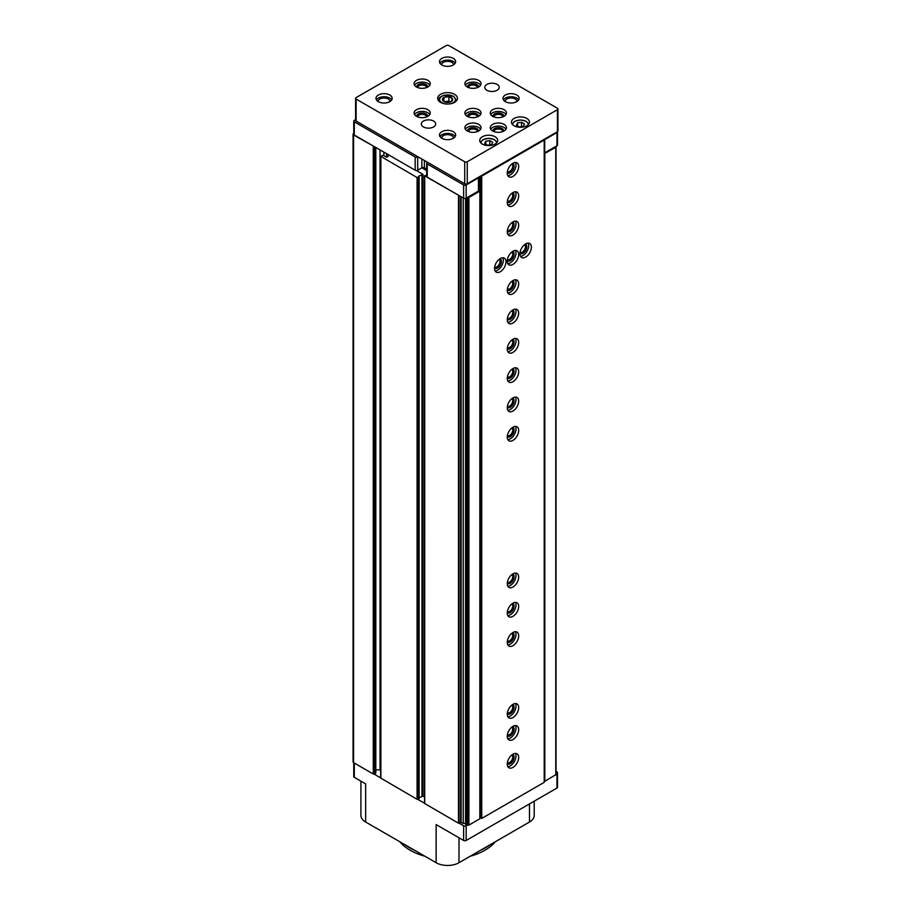 <?xml version="1.0" encoding="UTF-8"?>
<svg xmlns="http://www.w3.org/2000/svg" width="911" height="911" viewBox="0 0 911 911"><rect width="100%" height="100%" fill="white"/><g stroke="black" fill="none" stroke-linecap="round" stroke-linejoin="round"><path stroke-width="1.37" d="M380.661 777.892L380.627 156.259L383.178 155.314L385.774 156.817A1.344 0.774 0 0 0 388.075 156.271L388.097 154.563M380.627 156.259L417.079 177.531L418.992 177.019L418.673 176.54M380.627 778.028L417.079 799.289L418.992 798.491M419.094 797.763L422.989 796.1L422.989 174.343L418.673 176.244M353.753 133.439L353.582 133.53A1.799 1.036 0 0 0 353.058 134.27A1.799 1.036 0 0 0 353.582 134.999L374.136 146.5L354.288 135.033A1.799 1.036 0 0 1 353.753 134.304L353.753 121.106A1.799 1.036 0 0 0 354.288 121.835L415.177 156.999A1.799 1.036 0 0 0 417.716 156.999L418.035 156.817M424.389 160.484L424.389 167.818A1.799 1.036 0 0 0 421.85 167.818L426.712 170.63M424.549 803.24L424.492 175.766L426.712 175.208M424.492 175.766L463.631 198.165A1.799 1.036 0 0 0 466.17 198.165L468.903 197.471L479.858 191.139L481.088 188.486M427.566 162.317L427.248 162.5A1.799 1.036 0 0 0 426.712 163.228L426.712 176.427A1.799 1.036 0 0 0 427.248 177.155L459.053 195.523M424.389 167.818L426.712 169.161M426.712 163.228A1.799 1.036 0 0 0 427.248 163.957L463.631 184.967A1.799 1.036 0 0 0 466.17 184.967L478.423 177.896L478.423 191.094A1.799 1.036 0 0 0 478.89 190.627L479.744 188.782A1.799 1.036 0 0 0 479.812 188.509A1.799 1.036 0 0 0 479.744 188.235M478.423 191.094L467.332 197.493M481.088 187.791L479.812 187.051M479.812 186.675L481.088 185.935M481.088 180.241L479.812 179.501M544.209 153.743L555.767 147.32L556.974 145.737A1.799 1.036 0 0 0 557.498 145.008L557.498 131.81A1.799 1.036 0 0 0 557.475 131.662M544.209 153.025A1.799 1.036 0 0 0 544.71 152.82L555.812 146.409M490.255 844.668A53.874 31.111 180 0 1 480.439 850.339M414.687 850.339A53.874 31.111 180 0 1 404.871 844.668M360.915 781.16L360.915 815.425A16.159 9.338 0 0 0 365.653 822.029L436.13 862.717A16.159 9.338 0 0 0 458.996 862.717L529.473 822.029A16.159 9.338 0 0 0 534.21 815.425L534.21 801.179M353.753 762.735L353.753 776.605A1.799 1.036 0 0 0 354.288 777.334L365.653 783.893L365.653 822.029M353.058 134.27L353.058 761.903A1.799 1.036 0 0 0 353.582 762.632L373.271 773.997L375.56 773.416L375.56 772.676M424.492 803.4L458.484 823.191L460.647 822.246L460.647 196.446M465.555 198.393L465.555 824.353L468.903 825.104L479.858 818.773L481.088 816.119M375.822 769.841L380.035 769.829L380.035 149.905M380.627 769.841A5.386 3.109 0 0 0 380.035 769.829M422.989 174.343L416.338 170.494M422.989 796.1L424.492 796.977M465.555 824.239A1.617 0.934 0 0 0 463.243 823.453L460.647 822.246M463.243 823.453L463.243 197.949M466.762 825.036L466.762 197.824M479.858 818.773L479.858 191.139M544.209 781.376L544.801 781.274L544.801 153.652M544.801 781.274L556.029 774.589L555.995 147.092M374.136 774.134L380.627 777.88M417.876 799.38L424.492 803.206M459.053 823.157L463.631 825.799A1.799 1.036 0 0 0 466.17 825.799L467.332 825.127M480.416 817.577L481.088 817.178M556.029 773.917L556.974 773.371A1.799 1.036 0 0 0 557.498 772.642A1.799 1.036 0 0 0 556.974 771.913L556.029 771.366M436.13 862.717L436.13 824.592L463.631 840.466A1.799 1.036 0 0 0 466.17 840.466L556.974 788.038A1.799 1.036 0 0 0 557.498 787.309L557.498 772.642M495.379 841.707A52.918 30.553 180 0 1 470.224 856.226M424.902 856.226A52.918 30.553 180 0 1 399.747 841.707M415.177 156.999L415.177 170.198A1.799 1.036 0 0 0 417.716 170.198L421.85 167.818L421.85 159.015M415.177 170.198L374.136 146.5M355.597 119.614L354.288 120.377A1.799 1.036 0 0 0 353.753 121.106M478.423 177.896A1.799 1.036 0 0 0 478.89 177.429L479.14 176.893M543.913 139.884A1.799 1.036 0 0 0 544.71 139.622L556.974 132.55A1.799 1.036 0 0 0 557.498 131.81M448.975 96.657A5.136 2.961 180 0 1 452.505 98.695L448.907 96.623L443.987 97.386A5.136 2.961 180 0 1 448.816 96.634M442.575 100.233A5.136 2.961 180 0 1 443.873 97.454L442.621 100.324A5.136 2.961 180 0 0 443.93 101.611A5.136 2.961 180 0 0 446.151 102.362L446.31 102.385A5.136 2.961 180 0 0 451.139 101.645L452.505 98.695M544.209 140.055L543.571 139.69L481.088 175.766L481.725 176.13L544.209 140.055L544.209 782.355L481.725 818.431L481.725 176.13M481.725 818.431L481.088 818.067L481.088 175.766L467.252 183.76A1.799 1.036 0 0 1 464.712 183.76L356.121 121.072A1.799 1.036 0 0 1 355.597 120.332L355.597 98.342A1.799 1.036 0 0 0 356.121 99.071L464.712 161.759A1.799 1.036 0 0 0 467.252 161.759L557.418 109.707A1.799 1.036 0 0 0 557.942 108.967A1.799 1.036 0 0 0 557.418 108.238L448.838 45.55A1.799 1.036 0 0 0 446.288 45.55L356.121 97.602A1.799 1.036 0 0 0 355.597 98.342M500.264 271.74A8.085 4.669 -60 0 1 496.222 272.15A8.085 4.669 -60 0 1 496.222 262.812A8.085 4.669 -60 0 1 504.307 258.143A8.085 4.669 -60 0 1 505.548 264.623A8.085 4.669 -60 0 1 500.264 271.74M525.67 257.084A8.085 4.669 -60 0 1 521.627 257.483A8.085 4.669 -60 0 1 521.627 248.145A8.085 4.669 -60 0 1 529.701 243.488A8.085 4.669 -60 0 1 530.942 249.956A8.085 4.669 -60 0 1 525.67 257.084M512.961 205.761A8.085 4.669 -60 0 1 508.93 206.159A8.085 4.669 -60 0 1 508.93 196.822A8.085 4.669 -60 0 1 517.004 192.153A8.085 4.669 -60 0 1 518.245 198.632A8.085 4.669 -60 0 1 512.961 205.761M512.961 235.084A8.085 4.669 -60 0 1 508.93 235.482A8.085 4.669 -60 0 1 508.93 226.156A8.085 4.669 -60 0 1 517.004 221.487A8.085 4.669 -60 0 1 518.245 227.966A8.085 4.669 -60 0 1 512.961 235.084M512.961 264.418A8.085 4.669 -60 0 1 508.93 264.816A8.085 4.669 -60 0 1 508.93 255.479A8.085 4.669 -60 0 1 517.004 250.81A8.085 4.669 -60 0 1 518.245 257.289A8.085 4.669 -60 0 1 512.961 264.418M512.961 293.741A8.085 4.669 -60 0 1 508.93 294.139A8.085 4.669 -60 0 1 508.93 284.813A8.085 4.669 -60 0 1 517.004 280.144A8.085 4.669 -60 0 1 518.245 286.623A8.085 4.669 -60 0 1 512.961 293.741M512.961 323.075A8.085 4.669 -60 0 1 508.93 323.473A8.085 4.669 -60 0 1 508.93 314.136A8.085 4.669 -60 0 1 517.004 309.478A8.085 4.669 -60 0 1 518.245 315.946A8.085 4.669 -60 0 1 512.961 323.075M512.961 352.398A8.085 4.669 -60 0 1 508.93 352.796A8.085 4.669 -60 0 1 508.93 343.47A8.085 4.669 -60 0 1 517.004 338.801A8.085 4.669 -60 0 1 518.245 345.28A8.085 4.669 -60 0 1 512.961 352.398M512.961 381.732A8.085 4.669 -60 0 1 508.93 382.13A8.085 4.669 -60 0 1 508.93 372.793A8.085 4.669 -60 0 1 517.004 368.135A8.085 4.669 -60 0 1 518.245 374.603A8.085 4.669 -60 0 1 512.961 381.732M512.961 411.055A8.085 4.669 -60 0 1 508.93 411.453A8.085 4.669 -60 0 1 508.93 402.127A8.085 4.669 -60 0 1 517.004 397.458A8.085 4.669 -60 0 1 518.245 403.937A8.085 4.669 -60 0 1 512.961 411.055M512.961 440.389A8.085 4.669 -60 0 1 508.93 440.787A8.085 4.669 -60 0 1 508.93 431.45A8.085 4.669 -60 0 1 517.004 426.792A8.085 4.669 -60 0 1 518.245 433.26A8.085 4.669 -60 0 1 512.961 440.389M512.961 645.683A8.085 4.669 -60 0 1 508.93 646.081A8.085 4.669 -60 0 1 508.93 636.755A8.085 4.669 -60 0 1 517.004 632.086A8.085 4.669 -60 0 1 518.245 638.565A8.085 4.669 -60 0 1 512.961 645.683M512.961 616.36A8.085 4.669 -60 0 1 508.93 616.758A8.085 4.669 -60 0 1 508.93 607.421A8.085 4.669 -60 0 1 517.004 602.763A8.085 4.669 -60 0 1 518.245 609.231A8.085 4.669 -60 0 1 512.961 616.36M512.961 717.538A8.085 4.669 -60 0 1 508.93 717.936A8.085 4.669 -60 0 1 508.93 708.61A8.085 4.669 -60 0 1 517.004 703.941A8.085 4.669 -60 0 1 518.245 710.421A8.085 4.669 -60 0 1 512.961 717.538M512.961 739.538A8.085 4.669 -60 0 1 508.93 739.937A8.085 4.669 -60 0 1 508.93 730.599A8.085 4.669 -60 0 1 517.004 725.942A8.085 4.669 -60 0 1 518.245 732.41A8.085 4.669 -60 0 1 512.961 739.538M512.961 767.404A8.085 4.669 -60 0 1 508.93 767.802A8.085 4.669 -60 0 1 508.93 758.464A8.085 4.669 -60 0 1 517.004 753.796A8.085 4.669 -60 0 1 518.245 760.275A8.085 4.669 -60 0 1 512.961 767.404M512.961 587.026A8.085 4.669 -60 0 1 508.93 587.424A8.085 4.669 -60 0 1 508.93 578.098A8.085 4.669 -60 0 1 517.004 573.429A8.085 4.669 -60 0 1 518.245 579.908A8.085 4.669 -60 0 1 512.961 587.026M512.961 176.427A8.085 4.669 -60 0 1 508.93 176.825A8.085 4.669 -60 0 1 508.93 167.499A8.085 4.669 -60 0 1 517.004 162.83A8.085 4.669 -60 0 1 518.245 169.309A8.085 4.669 -60 0 1 512.961 176.427M515.444 162.454A8.085 4.669 -60 0 1 510.297 174.889A8.085 4.669 -60 0 1 507.814 175.664M512.597 163.456A5.386 3.109 -60 0 1 513.906 167.601A5.386 3.109 -60 0 1 510.297 172.691A5.386 3.109 -60 0 1 507.268 172.703M511.788 164.048A4.418 2.551 -60 0 1 511.823 164.071A4.418 2.551 -60 0 1 512.494 167.601A4.418 2.551 -60 0 1 509.613 171.496A4.418 2.551 -60 0 1 507.404 171.712A4.418 2.551 -60 0 1 507.37 171.701M515.444 573.053A8.085 4.669 -60 0 1 510.297 585.488A8.085 4.669 -60 0 1 507.814 586.263M512.597 574.055A5.386 3.109 -60 0 1 513.906 578.212A5.386 3.109 -60 0 1 510.297 583.291A5.386 3.109 -60 0 1 507.268 583.302M511.788 574.647A4.418 2.551 -60 0 1 511.823 574.67A4.418 2.551 -60 0 1 512.494 578.212A4.418 2.551 -60 0 1 509.613 582.095A4.418 2.551 -60 0 1 507.404 582.311A4.418 2.551 -60 0 1 507.37 582.3M515.444 753.42A8.085 4.669 -60 0 1 510.297 765.855A8.085 4.669 -60 0 1 507.814 766.641M512.597 754.422A5.386 3.109 -60 0 1 513.906 758.578A5.386 3.109 -60 0 1 510.297 763.657A5.386 3.109 -60 0 1 507.268 763.669M511.788 755.025A4.418 2.551 -60 0 1 511.823 755.037A4.418 2.551 -60 0 1 512.494 758.578A4.418 2.551 -60 0 1 509.613 762.473A4.418 2.551 -60 0 1 507.404 762.689A4.418 2.551 -60 0 1 507.37 762.666M515.444 725.566A8.085 4.669 -60 0 1 510.297 738.001A8.085 4.669 -60 0 1 507.814 738.775M512.597 726.568A5.386 3.109 -60 0 1 513.906 730.713A5.386 3.109 -60 0 1 510.297 735.792A5.386 3.109 -60 0 1 507.268 735.803M511.788 727.16A4.418 2.551 -60 0 1 511.823 727.172A4.418 2.551 -60 0 1 512.494 730.713A4.418 2.551 -60 0 1 509.613 734.608A4.418 2.551 -60 0 1 507.404 734.824A4.418 2.551 -60 0 1 507.37 734.813M515.444 703.565A8.085 4.669 -60 0 1 510.297 716A8.085 4.669 -60 0 1 507.814 716.775M512.597 704.567A5.386 3.109 -60 0 1 513.906 708.724A5.386 3.109 -60 0 1 510.297 713.803A5.386 3.109 -60 0 1 507.268 713.814M511.788 705.16A4.418 2.551 -60 0 1 511.823 705.182A4.418 2.551 -60 0 1 512.494 708.724A4.418 2.551 -60 0 1 509.613 712.607A4.418 2.551 -60 0 1 507.404 712.823A4.418 2.551 -60 0 1 507.37 712.812M515.444 602.376A8.085 4.669 -60 0 1 510.297 614.823A8.085 4.669 -60 0 1 507.814 615.597M512.597 603.378A5.386 3.109 -60 0 1 513.906 607.535A5.386 3.109 -60 0 1 510.297 612.613A5.386 3.109 -60 0 1 507.268 612.625M511.788 603.982A4.418 2.551 -60 0 1 511.823 603.993A4.418 2.551 -60 0 1 512.494 607.535A4.418 2.551 -60 0 1 509.613 611.429A4.418 2.551 -60 0 1 507.404 611.645A4.418 2.551 -60 0 1 507.37 611.623M515.444 631.71A8.085 4.669 -60 0 1 510.297 644.145A8.085 4.669 -60 0 1 507.814 644.92M512.597 632.712A5.386 3.109 -60 0 1 513.906 636.869A5.386 3.109 -60 0 1 510.297 641.948A5.386 3.109 -60 0 1 507.268 641.959M511.788 633.304A4.418 2.551 -60 0 1 511.823 633.327A4.418 2.551 -60 0 1 512.494 636.869A4.418 2.551 -60 0 1 509.613 640.752A4.418 2.551 -60 0 1 507.404 640.968A4.418 2.551 -60 0 1 507.37 640.957M515.444 426.405A8.085 4.669 -60 0 1 510.297 438.84A8.085 4.669 -60 0 1 507.814 439.626M512.597 427.407A5.386 3.109 -60 0 1 513.906 431.563A5.386 3.109 -60 0 1 510.297 436.642A5.386 3.109 -60 0 1 507.268 436.654M511.788 428.011A4.418 2.551 -60 0 1 511.823 428.022A4.418 2.551 -60 0 1 512.494 431.563A4.418 2.551 -60 0 1 509.613 435.458A4.418 2.551 -60 0 1 507.404 435.674A4.418 2.551 -60 0 1 507.37 435.652M515.444 397.082A8.085 4.669 -60 0 1 510.297 409.517A8.085 4.669 -60 0 1 507.814 410.292M512.597 398.084A5.386 3.109 -60 0 1 513.906 402.229A5.386 3.109 -60 0 1 510.297 407.319A5.386 3.109 -60 0 1 507.268 407.331M511.788 398.676A4.418 2.551 -60 0 1 511.823 398.699A4.418 2.551 -60 0 1 512.494 402.229A4.418 2.551 -60 0 1 509.613 406.124A4.418 2.551 -60 0 1 507.404 406.34A4.418 2.551 -60 0 1 507.37 406.329M515.444 367.748A8.085 4.669 -60 0 1 510.297 380.183A8.085 4.669 -60 0 1 507.814 380.969M512.597 368.75A5.386 3.109 -60 0 1 513.906 372.906A5.386 3.109 -60 0 1 510.297 377.985A5.386 3.109 -60 0 1 507.268 377.997M511.788 369.354A4.418 2.551 -60 0 1 511.823 369.365A4.418 2.551 -60 0 1 512.494 372.906A4.418 2.551 -60 0 1 509.613 376.801A4.418 2.551 -60 0 1 507.404 377.017A4.418 2.551 -60 0 1 507.37 376.995M515.444 338.425A8.085 4.669 -60 0 1 510.297 350.86A8.085 4.669 -60 0 1 507.814 351.635M512.597 339.427A5.386 3.109 -60 0 1 513.906 343.572A5.386 3.109 -60 0 1 510.297 348.662A5.386 3.109 -60 0 1 507.268 348.674M511.788 340.019A4.418 2.551 -60 0 1 511.823 340.042A4.418 2.551 -60 0 1 512.494 343.572A4.418 2.551 -60 0 1 509.613 347.467A4.418 2.551 -60 0 1 507.404 347.683A4.418 2.551 -60 0 1 507.37 347.672M515.444 309.091A8.085 4.669 -60 0 1 510.297 321.526A8.085 4.669 -60 0 1 507.814 322.312M512.597 310.093A5.386 3.109 -60 0 1 513.906 314.249A5.386 3.109 -60 0 1 510.297 319.328A5.386 3.109 -60 0 1 507.268 319.34M511.788 310.697A4.418 2.551 -60 0 1 511.823 310.708A4.418 2.551 -60 0 1 512.494 314.249A4.418 2.551 -60 0 1 509.613 318.144A4.418 2.551 -60 0 1 507.404 318.36A4.418 2.551 -60 0 1 507.37 318.338M515.444 279.768A8.085 4.669 -60 0 1 510.297 292.203A8.085 4.669 -60 0 1 507.814 292.978M512.597 280.77A5.386 3.109 -60 0 1 513.906 284.915A5.386 3.109 -60 0 1 510.297 290.005A5.386 3.109 -60 0 1 507.268 290.017M511.788 281.362A4.418 2.551 -60 0 1 511.823 281.385A4.418 2.551 -60 0 1 512.494 284.915A4.418 2.551 -60 0 1 509.613 288.81A4.418 2.551 -60 0 1 507.404 289.026A4.418 2.551 -60 0 1 507.37 289.015M515.444 250.434A8.085 4.669 -60 0 1 510.297 262.869A8.085 4.669 -60 0 1 507.814 263.655M512.597 251.436A5.386 3.109 -60 0 1 513.906 255.592A5.386 3.109 -60 0 1 510.297 260.671A5.386 3.109 -60 0 1 507.268 260.683M511.788 252.04A4.418 2.551 -60 0 1 511.823 252.051A4.418 2.551 -60 0 1 512.494 255.592A4.418 2.551 -60 0 1 509.613 259.487A4.418 2.551 -60 0 1 507.404 259.703A4.418 2.551 -60 0 1 507.37 259.681M515.444 221.111A8.085 4.669 -60 0 1 510.297 233.546A8.085 4.669 -60 0 1 507.814 234.321M512.597 222.113A5.386 3.109 -60 0 1 513.906 226.258A5.386 3.109 -60 0 1 510.297 231.348A5.386 3.109 -60 0 1 507.268 231.36M511.788 222.705A4.418 2.551 -60 0 1 511.823 222.728A4.418 2.551 -60 0 1 512.494 226.258A4.418 2.551 -60 0 1 509.613 230.153A4.418 2.551 -60 0 1 507.404 230.369A4.418 2.551 -60 0 1 507.37 230.358M515.444 191.777A8.085 4.669 -60 0 1 510.297 204.212A8.085 4.669 -60 0 1 507.814 204.998M512.597 192.779A5.386 3.109 -60 0 1 513.906 196.935A5.386 3.109 -60 0 1 510.297 202.014A5.386 3.109 -60 0 1 507.268 202.026M511.788 193.383A4.418 2.551 -60 0 1 511.823 193.394A4.418 2.551 -60 0 1 512.494 196.935A4.418 2.551 -60 0 1 509.613 200.83A4.418 2.551 -60 0 1 507.404 201.046A4.418 2.551 -60 0 1 507.37 201.024M528.141 243.1A8.085 4.669 -60 0 1 522.994 255.547A8.085 4.669 -60 0 1 520.523 256.321M525.305 244.102A5.386 3.109 -60 0 1 526.615 248.259A5.386 3.109 -60 0 1 522.994 253.338A5.386 3.109 -60 0 1 519.965 253.349M524.485 244.706A4.418 2.551 -60 0 1 524.52 244.717A4.418 2.551 -60 0 1 525.191 248.259A4.418 2.551 -60 0 1 522.31 252.153A4.418 2.551 -60 0 1 520.101 252.37A4.418 2.551 -60 0 1 520.079 252.347M502.747 257.767A8.085 4.669 -60 0 1 497.6 270.203A8.085 4.669 -60 0 1 495.117 270.988M499.9 258.77A5.386 3.109 -60 0 1 501.209 262.926A5.386 3.109 -60 0 1 497.6 268.005A5.386 3.109 -60 0 1 494.559 268.016M499.091 259.373A4.418 2.551 -60 0 1 499.114 259.384A4.418 2.551 -60 0 1 499.797 262.926A4.418 2.551 -60 0 1 496.916 266.821A4.418 2.551 -60 0 1 494.707 267.037A4.418 2.551 -60 0 1 494.673 267.014M543.571 139.69L557.418 131.696A1.799 1.036 0 0 0 557.942 130.968L557.942 108.967M454.543 94.311A9.873 5.705 180 0 1 457.436 98.342A9.873 5.705 180 0 1 447.563 104.048A9.873 5.705 180 0 1 437.69 98.342A9.873 5.705 180 0 1 443.782 93.07A9.873 5.705 180 0 1 454.543 94.311M497.087 84.404A7.186 4.145 180 0 1 499.194 87.342A7.186 4.145 180 0 1 492.008 91.487A7.186 4.145 180 0 1 484.823 87.342A7.186 4.145 180 0 1 489.264 83.516A7.186 4.145 180 0 1 497.087 84.404M433.59 121.072A7.186 4.145 180 0 1 435.697 123.998A7.186 4.145 180 0 1 428.512 128.155A7.186 4.145 180 0 1 421.326 123.998A7.186 4.145 180 0 1 425.767 120.172A7.186 4.145 180 0 1 433.59 121.072M516.776 95.04A8.085 4.669 180 0 1 519.145 98.342A8.085 4.669 180 0 1 511.06 103.011A8.085 4.669 180 0 1 502.974 98.342A8.085 4.669 180 0 1 507.962 94.027A8.085 4.669 180 0 1 516.776 95.04M453.279 58.384A8.085 4.669 180 0 1 455.648 61.686A8.085 4.669 180 0 1 447.563 66.344A8.085 4.669 180 0 1 439.478 61.686A8.085 4.669 180 0 1 444.466 57.37A8.085 4.669 180 0 1 453.279 58.384M389.783 95.04A8.085 4.669 180 0 1 392.151 98.342A8.085 4.669 180 0 1 384.066 103.011A8.085 4.669 180 0 1 375.981 98.342A8.085 4.669 180 0 1 380.969 94.027A8.085 4.669 180 0 1 389.783 95.04M453.279 131.696A8.085 4.669 180 0 1 455.648 134.999A8.085 4.669 180 0 1 447.563 139.668A8.085 4.669 180 0 1 439.478 134.999A8.085 4.669 180 0 1 444.466 130.694A8.085 4.669 180 0 1 453.279 131.696M427.874 80.373A8.085 4.669 180 0 1 430.243 83.675A8.085 4.669 180 0 1 422.169 88.344A8.085 4.669 180 0 1 414.084 83.675A8.085 4.669 180 0 1 419.071 79.371A8.085 4.669 180 0 1 427.874 80.373M478.674 80.373A8.085 4.669 180 0 1 481.042 83.675A8.085 4.669 180 0 1 472.957 88.344A8.085 4.669 180 0 1 464.883 83.675A8.085 4.669 180 0 1 469.871 79.371A8.085 4.669 180 0 1 478.674 80.373M504.079 124.374A8.085 4.669 180 0 1 506.448 127.665A8.085 4.669 180 0 1 498.363 132.334A8.085 4.669 180 0 1 490.277 127.665A8.085 4.669 180 0 1 495.265 123.361A8.085 4.669 180 0 1 504.079 124.374M478.674 124.374A8.085 4.669 180 0 1 481.042 127.665A8.085 4.669 180 0 1 472.957 132.334A8.085 4.669 180 0 1 464.883 127.665A8.085 4.669 180 0 1 469.871 123.361A8.085 4.669 180 0 1 478.674 124.374M504.079 109.707A8.085 4.669 180 0 1 506.448 113.01A8.085 4.669 180 0 1 498.363 117.667A8.085 4.669 180 0 1 490.277 113.01A8.085 4.669 180 0 1 495.265 108.694A8.085 4.669 180 0 1 504.079 109.707M478.674 109.707A8.085 4.669 180 0 1 481.042 113.01A8.085 4.669 180 0 1 472.957 117.667A8.085 4.669 180 0 1 464.883 113.01A8.085 4.669 180 0 1 469.871 108.694A8.085 4.669 180 0 1 478.674 109.707M427.874 109.707A8.085 4.669 180 0 1 430.243 113.01A8.085 4.669 180 0 1 422.169 117.667A8.085 4.669 180 0 1 414.084 113.01A8.085 4.669 180 0 1 419.071 108.694A8.085 4.669 180 0 1 427.874 109.707M514.111 125.764A8.985 5.181 0 0 0 523.893 126.891A8.985 5.181 0 0 0 529.439 122.097A8.985 5.181 0 0 0 520.454 116.915A8.985 5.181 0 0 0 511.481 122.097A8.985 5.181 0 0 0 514.111 125.764M482.363 144.097A8.985 5.181 0 0 0 492.145 145.213A8.985 5.181 0 0 0 497.691 140.431A8.985 5.181 0 0 0 488.706 135.238A8.985 5.181 0 0 0 479.733 140.431A8.985 5.181 0 0 0 482.363 144.097M492.714 142.298L489.788 140.601L485.779 141.228L484.698 143.539L487.636 145.236L491.644 144.61L492.714 142.298M524.463 123.964L521.536 122.279L517.528 122.894L516.457 125.206L519.384 126.902L523.392 126.287L524.463 123.964M489.788 144.906L489.788 140.601M485.779 144.154L485.779 141.228M521.536 126.572L521.536 122.279M517.528 125.832L517.528 122.894M414.539 114.547A8.085 4.669 180 0 1 427.874 112.782A8.085 4.669 180 0 1 429.798 114.547M416.828 116.506A5.386 3.109 180 0 1 419.766 113.294A5.386 3.109 180 0 1 425.972 113.886A5.386 3.109 180 0 1 427.498 116.506M417.75 116.915A4.418 2.551 180 0 1 417.75 116.881A4.418 2.551 180 0 1 420.472 114.524A4.418 2.551 180 0 1 425.289 115.071A4.418 2.551 180 0 1 426.576 116.881A4.418 2.551 180 0 1 426.576 116.915M465.327 114.547A8.085 4.669 180 0 1 478.674 112.782A8.085 4.669 180 0 1 480.587 114.547M467.628 116.506A5.386 3.109 180 0 1 470.566 113.294A5.386 3.109 180 0 1 476.772 113.886A5.386 3.109 180 0 1 478.298 116.506M468.55 116.915A4.418 2.551 180 0 1 468.55 116.881A4.418 2.551 180 0 1 471.272 114.524A4.418 2.551 180 0 1 476.089 115.071A4.418 2.551 180 0 1 477.375 116.881A4.418 2.551 180 0 1 477.375 116.915M490.733 114.547A8.085 4.669 180 0 1 504.079 112.782A8.085 4.669 180 0 1 505.992 114.547M493.022 116.506A5.386 3.109 180 0 1 495.96 113.294A5.386 3.109 180 0 1 502.166 113.886A5.386 3.109 180 0 1 503.703 116.506M493.944 116.915A4.418 2.551 180 0 1 493.944 116.881A4.418 2.551 180 0 1 496.666 114.524A4.418 2.551 180 0 1 501.483 115.071A4.418 2.551 180 0 1 502.781 116.881A4.418 2.551 180 0 1 502.781 116.915M465.327 129.214A8.085 4.669 180 0 1 478.674 127.449A8.085 4.669 180 0 1 480.587 129.214M467.628 131.173A5.386 3.109 180 0 1 470.566 127.961A5.386 3.109 180 0 1 476.772 128.553A5.386 3.109 180 0 1 478.298 131.173M468.55 131.583A4.418 2.551 180 0 1 468.55 131.537A4.418 2.551 180 0 1 471.272 129.191A4.418 2.551 180 0 1 476.089 129.738A4.418 2.551 180 0 1 477.375 131.537A4.418 2.551 180 0 1 477.375 131.583M465.327 85.213A8.085 4.669 180 0 1 478.674 83.459A8.085 4.669 180 0 1 480.587 85.213M467.628 87.183A5.386 3.109 180 0 1 470.566 83.971A5.386 3.109 180 0 1 476.772 84.552A5.386 3.109 180 0 1 478.298 87.183M468.55 87.581A4.418 2.551 180 0 1 468.55 87.547A4.418 2.551 180 0 1 471.272 85.19A4.418 2.551 180 0 1 476.089 85.748A4.418 2.551 180 0 1 477.375 87.547A4.418 2.551 180 0 1 477.375 87.581M490.733 129.214A8.085 4.669 180 0 1 504.079 127.449A8.085 4.669 180 0 1 505.992 129.214M493.022 131.173A5.386 3.109 180 0 1 495.96 127.961A5.386 3.109 180 0 1 502.166 128.553A5.386 3.109 180 0 1 503.703 131.173M493.944 131.583A4.418 2.551 180 0 1 493.944 131.537A4.418 2.551 180 0 1 496.666 129.191A4.418 2.551 180 0 1 501.483 129.738A4.418 2.551 180 0 1 502.781 131.537A4.418 2.551 180 0 1 502.781 131.583M414.539 85.213A8.085 4.669 180 0 1 427.874 83.459A8.085 4.669 180 0 1 429.798 85.213M416.828 87.183A5.386 3.109 180 0 1 419.766 83.971A5.386 3.109 180 0 1 425.972 84.552A5.386 3.109 180 0 1 427.498 87.183M417.75 87.581A4.418 2.551 180 0 1 417.75 87.547A4.418 2.551 180 0 1 420.472 85.19A4.418 2.551 180 0 1 425.289 85.748A4.418 2.551 180 0 1 426.576 87.547A4.418 2.551 180 0 1 426.576 87.581M439.933 136.536A8.085 4.669 180 0 1 453.279 134.782A8.085 4.669 180 0 1 455.193 136.536M441.641 138.176A5.921 3.416 180 0 1 441.641 138.085A5.921 3.416 180 0 1 445.297 134.919A5.921 3.416 180 0 1 451.754 135.659A5.921 3.416 180 0 1 453.484 138.085A5.921 3.416 180 0 1 453.484 138.176M376.437 99.88A8.085 4.669 180 0 1 389.783 98.126A8.085 4.669 180 0 1 391.696 99.88M378.145 101.52A5.921 3.416 180 0 1 378.133 101.417A5.921 3.416 180 0 1 381.8 98.263A5.921 3.416 180 0 1 388.257 99.003A5.921 3.416 180 0 1 389.988 101.417A5.921 3.416 180 0 1 389.988 101.52M439.933 63.223A8.085 4.669 180 0 1 453.279 61.458A8.085 4.669 180 0 1 455.193 63.223M441.641 64.852A5.921 3.416 180 0 1 441.641 64.761A5.921 3.416 180 0 1 445.297 61.595A5.921 3.416 180 0 1 451.754 62.335A5.921 3.416 180 0 1 453.484 64.761A5.921 3.416 180 0 1 453.484 64.852M503.43 99.88A8.085 4.669 180 0 1 516.776 98.126A8.085 4.669 180 0 1 518.689 99.88M505.138 101.52A5.921 3.416 180 0 1 505.138 101.417A5.921 3.416 180 0 1 508.793 98.263A5.921 3.416 180 0 1 515.25 99.003A5.921 3.416 180 0 1 516.992 101.417A5.921 3.416 180 0 1 516.981 101.52M452.551 98.798A5.136 2.961 180 0 1 451.252 101.576M450.501 101.941L448.907 101.019L448.907 96.623M443.896 101.542L443.896 97.397M448.907 101.019L444.192 101.747M444.636 101.952A4.487 2.596 180 0 1 446.401 101.406A4.487 2.596 180 0 1 450.49 101.952M380.889 778.393L380.889 156.635M417.079 799.289L417.079 177.531M418.103 799.289L418.103 177.531M418.992 798.776L418.992 177.019M421.975 796.1L421.975 174.343M353.582 762.632L353.582 134.999M373.271 773.997L373.271 146.364M374.535 773.997L374.535 146.728M375.56 773.416L375.56 147.32M383.873 155.713L383.873 152.126M386.537 157.034L386.537 153.663M424.708 803.696L424.708 176.062M458.484 823.191L458.484 195.569M458.996 823.191L458.996 195.569M461.148 822.246L461.148 196.742M468.026 825.241L468.026 197.607M468.903 825.104L468.903 197.471M555.767 774.954L555.767 147.32M354.288 777.334L354.288 763.042M463.631 840.466L463.631 825.799M466.17 840.466L466.17 825.799M556.974 788.038L556.974 773.371M458.996 862.717L458.996 837.79M529.473 822.029L529.473 803.912M354.288 121.835L354.288 135.033M417.716 156.999L417.716 170.198M427.248 163.957L427.248 177.155M463.631 184.967L463.631 198.165M466.17 184.967L466.17 198.165M478.89 177.429L478.89 190.627M479.744 176.54L479.744 188.782M544.71 139.622L544.71 152.82M556.974 132.55L556.974 145.737M557.418 109.707L557.418 131.696M356.121 99.071L356.121 121.072M464.712 161.759L464.712 183.76M467.252 161.759L467.252 183.76M496.518 142.981A7.812 4.509 0 0 0 488.706 138.404A7.812 4.509 0 0 0 480.894 142.981M528.266 124.659A7.812 4.509 0 0 0 520.454 120.081A7.812 4.509 0 0 0 512.642 124.659M456.548 100.392A8.985 5.181 180 0 1 456.525 100.745L453.689 96.236L443.942 95.222C437.918 98.058 439.694 97.443 438.578 100.392L438.578 100.711A8.985 5.181 180 0 1 438.578 100.392M445.502 103.922A7.903 4.566 180 0 1 440.719 97.226A7.903 4.566 180 0 1 453.154 96.293A7.903 4.566 180 0 1 449.624 103.922M419.094 798.628L419.094 176.871M375.822 773.04L375.822 147.468M556.029 774.589L556.029 146.956M479.812 176.506L479.812 188.509M497.042 142.367L494.32 139.542L488.751 138.278L483.058 139.565L480.382 142.367M528.79 124.033L526.068 121.22L520.5 119.945L514.806 121.231L512.13 124.033"/></g></svg>
